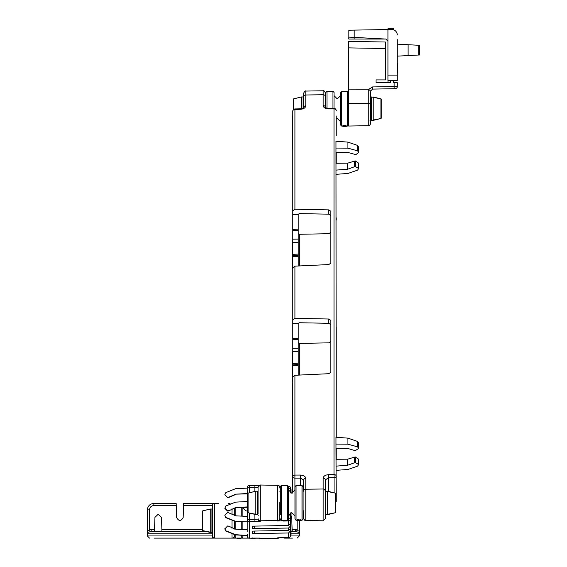 <?xml version="1.0" encoding="UTF-8"?>
<svg xmlns="http://www.w3.org/2000/svg" width="567" height="567" viewBox="0 0 567 567"><rect width="100%" height="100%" fill="white"/><g stroke="black" fill="none" stroke-linecap="round" stroke-linejoin="round"><path stroke-width="0.85" d="M211.93 509.853L212.476 509.853L212.476 508.195L212.476 520.754L212.476 505.558A2.169 2.169 0 0 1 214.645 503.39L214.645 538.118A2.169 2.169 0 0 1 212.476 535.95L212.476 520.754M161.956 531.605L161.46 517.38L158.2 514.241L154.947 517.38L154.451 531.605L151.162 531.605L206.65 531.605M291.055 531.605L295.492 531.605L292.203 531.605L291.707 517.38L291.055 515.545M218.43 503.39L183.665 503.39L183.162 517.614C180.993 521.364 178.825 521.364 176.656 517.614L176.238 505.523L153.863 505.523C151.24 505.799 149.794 507.245 149.518 509.861L149.518 529.713L154.529 529.472M234.185 534.794L234.185 535.95A2.169 2.169 0 0 1 232.009 538.118L214.645 538.118A2.169 2.169 0 0 1 212.476 535.95L212.164 533.781L147.349 533.781L147.349 509.896L147.349 532.512L150.12 531.726L149.518 529.713C148.256 531.159 147.533 531.442 147.349 530.556M232.009 538.118L235.808 538.118L232.009 538.118L232.009 534.348M292.43 538.118L284.471 538.118M258.807 538.118L256.433 538.076M248.849 538.118L241.783 538.118L241.783 535.262M147.349 533.781L147.349 535.95L212.164 535.95A2.169 1.864 -90 0 0 214.028 538.118L154.224 538.118M234.185 521.399L234.185 529.025M290.538 535.95L299.305 535.95L299.305 533.781L291.055 533.781M292.133 529.472L297.136 529.713L296.534 531.726L299.305 532.512L299.305 520.704L299.305 533.781M149.518 509.861L147.349 509.896C147.76 505.97 149.936 503.801 153.863 503.39L176.16 503.39L176.238 505.523M151.162 529.472L151.162 531.605L150.12 531.726M149.518 538.118L147.349 535.95M296.534 531.726L295.492 531.605L295.492 529.472M299.305 535.95L297.136 538.118M297.136 520.279L297.136 529.713C298.398 531.159 299.121 531.442 299.305 530.556M187.039 531.605L187.039 531.173L186.472 531.605M187.039 531.173L188.528 531.173L188.528 531.605M188.528 531.173L190.016 531.173L190.016 531.605M190.016 531.173L190.583 531.605M202.164 520.754L202.164 511.349A0.432 0.397 0 0 1 202.497 510.959L210.194 509.067L202.49 510.924L202.497 530.549L210.194 532.441L202.497 530.549A0.432 0.397 -0 0 1 202.164 530.159L202.164 511.349A0.432 0.432 0 0 1 202.49 510.924L210.194 509.038L202.49 510.924M242.867 521.923L242.867 529.592M242.867 535.319L242.867 537.034L241.783 538.118L240.365 538.118M235.808 534.936L235.808 538.118L234.724 537.034L234.724 534.858M234.724 529.124L234.724 521.463L234.724 529.124M255.022 538.104L256.759 538.069M234.724 515.729L234.724 507.94L234.724 515.729M240.365 538.515L240.365 538.076L237.112 538.076L237.112 538.53L240.365 538.53L237.112 538.508M210.244 532.03L210.244 509.471M210.194 532.441L211.93 532.441L211.93 509.038L210.194 509.067M242.867 507.472L242.867 516.197M255.022 538.09L252.811 538.126M253.357 538.118L254.689 538.097M251.684 538.076L251.762 538.53L255.107 538.544L251.762 538.544L251.762 538.147M252.521 538.388L252.521 537.955M255.107 538.544L255.107 538.111M254.264 538.537L252.854 538.459L254.264 538.537M251.684 538.508L253.619 538.544M238.771 538.118L238.771 538.551M279.772 502.56L279.772 518.819L279.772 514.638L279.772 515.467L279.34 515.034M228.905 497.117L227.537 497.663L224.823 494.707L227.537 497.415L228.161 497.415L235.787 494.162L247.205 493.545M247.205 488.116L235.503 488.747L225.772 492.645L224.823 494.707M247.432 521.86L235.503 521.527L225.772 517.628L224.823 515.325L225.772 517.38L235.503 521.25L247.432 521.86L247.205 487.655L249.338 487.592L249.338 492.773M247.205 507.252L235.787 507.834L235.808 515.835L228.161 512.603L227.537 512.603L224.823 515.325M290.623 512.866L290.623 523.298L288.49 525.474L254.689 526.112L254.689 528.586L288.49 528.047L290.623 525.885L290.623 521.165M290.623 520.492L290.623 520.01M290.623 525.885L290.623 528.238L288.49 530.414L254.689 531.052L254.689 533.526L288.49 532.987L290.623 530.818L290.623 525.432M290.623 530.818L290.623 535.333L291.055 534.334L290.623 535.085M288.49 490.384L288.49 488.272L290.623 488.336L290.623 492.957M291.055 512.745L291.055 514.595L290.623 514.574L291.055 534.334M247.205 535.553L247.205 536.013L247.205 535.553M247.205 531.513L247.205 522.157L247.205 529.812L235.787 529.231L228.161 525.999L227.537 525.999L224.823 528.961L225.772 531.024L235.503 534.922L247.432 535.567L235.503 534.646L225.772 530.776L224.823 528.72M254.689 533.526L252.634 533.504L252.634 531.151L254.689 531.052M254.689 528.586L252.634 528.564L252.634 526.211L254.689 526.112M247.205 493.857L235.787 494.162M247.205 506.941L235.787 507.557L228.161 511.065L227.537 511.058L224.823 508.344L225.772 506.04L235.503 502.142L247.205 501.512M235.787 515.835L247.205 516.417M228.905 497.372L235.787 494.438M257.517 513.815L258.063 513.815L258.063 487.188L258.063 492.014L257.517 492.014M247.432 535.255L247.205 534.284M228.161 511.065L224.823 508.103M235.787 507.557L228.905 510.768M228.161 510.81L228.905 510.513M254.937 521.541L249.416 521.64L249.338 519.407L258.063 519.124A2.169 2.169 -0 0 0 260.267 521.293L254.937 521.541L254.859 514.404M258.063 487.684L254.859 487.684L254.937 485.572L258.758 485.593L249.416 485.48L249.338 487.592L254.859 487.684L254.859 491.419M282.983 520.697L277.639 520.988A2.169 2.169 180 0 0 279.772 518.819L280.311 518.855M280.311 488.052L279.772 487.989M249.338 513.057L249.338 519.407L247.205 519.471A2.169 2.169 -0 0 0 249.416 521.64L249.416 538.189L260.267 538.154L260.267 538.643L277.639 538.338L277.639 537.849L288.49 537.502L288.49 532.987M288.454 518.727L288.49 520.96L282.968 521.052M288.454 488.272L288.49 486.16A2.169 2.169 -0 0 1 290.623 488.336A2.169 2.169 0 0 0 288.511 486.167M291.055 514.595L291.055 518.281M291.055 518.656L290.623 519.407L291.055 518.656M291.055 489.328L290.623 488.577L291.055 489.328L291.055 493.077M247.751 502.915L247.751 493.503A0.432 0.397 0 0 1 248.091 493.12L255.781 491.228L248.077 493.084L248.091 512.71L255.781 514.602L248.091 512.71A0.432 0.397 -0 0 1 247.751 512.32L247.751 493.503A0.432 0.432 0 0 1 248.077 493.084L255.781 491.199L248.077 493.084M288.454 502.915L288.454 519.195L287.37 520.279L287.37 485.55L288.454 486.635L288.454 502.915M294.968 519.195L294.968 486.635L296.052 485.55L296.052 520.279L294.968 519.195M303.104 502.915L303.104 519.195L302.02 520.279L302.02 485.55L303.104 486.635L303.104 502.915M279.772 514.638L280.311 514.638L280.311 486.635L280.311 491.192L279.772 491.192M297.271 520.237L297.356 520.69L297.356 520.258L298.107 520.258M300.609 520.265L300.694 520.704L297.356 520.704L298.107 520.697L298.107 520.116M297.271 520.152L300.609 520.074L300.609 520.506L297.271 520.152L297.406 519.663L300.276 519.996M300.276 520.074L300.276 519.656L300.609 520.074M327.634 491.228L335.331 493.12L325.897 491.199L325.897 514.63L327.634 514.602L327.584 491.632M285.959 520.676L285.959 520.237L282.699 520.237L282.699 520.69L285.959 520.69L282.699 520.669M255.83 514.191L255.83 491.632M255.781 514.602L257.517 514.602L257.517 491.199L255.781 491.228M335.671 493.503L335.671 512.32A0.432 0.397 0 0 1 335.331 512.71L335.331 493.12A0.432 0.397 180 0 1 335.671 493.503A0.432 0.432 0 0 0 335.338 493.084L325.897 491.199M327.634 514.602L327.584 514.191L327.634 514.602L335.331 512.71M297.406 520.088L297.406 519.663M298.107 520.549L300.694 520.704M299.851 520.697L298.44 520.619L299.851 520.697M297.271 520.669L299.206 520.704M284.358 520.279L284.358 520.712M325.359 108.297L325.359 107.269A2.169 1.687 180 0 0 323.147 105.582L323.147 94.753L305.783 94.987L305.783 105.816C305.45 107.85 303.671 109.013 300.446 109.296L300.432 108.814C302.126 108.595 303.196 108.155 303.65 107.503L303.65 93.25L303.65 97.772L303.104 97.772M303.65 96.114L303.65 108.552M305.783 520.506L323.147 520.811L323.147 488.995L305.783 489.229A2.169 1.687 180 0 0 303.65 490.916L303.65 480.086L300.446 478.116L300.446 475.061C303.671 475.259 305.45 476.372 305.783 478.399L305.783 520.506C305.266 521.045 304.557 520.322 303.65 518.337L303.65 510.803M325.359 515.148L325.359 479.852L325.359 518.642L323.147 520.811M354.517 462.75L354.517 457.137L355.261 456.931L358.599 459.15L358.599 464.501L355.261 462.495L347.635 465.273L336.21 466.109M336.21 470.341L347.918 469.476L357.649 466.131L358.599 464.501M335.983 444.089L335.983 437.249L347.918 438.135L357.649 441.473L358.599 443.111L358.599 448.454L357.649 446.881L347.918 444.181L335.983 444.089L336.21 500.994A2.169 1.361 180 0 1 335.671 501.894M354.517 457.137L347.635 459.199L336.21 459.291L336.21 448.32L347.635 448.405L355.261 450.68L358.599 448.454M292.792 244.597L292.359 244.597L292.792 244.469M292.792 244.242L292.359 244.242L292.359 240.996L292.792 240.996M292.792 492.957L292.792 438.305M292.359 493.077L292.792 377.041L294.925 375.283L328.725 373.71L330.781 372.321L330.781 320.348L328.725 319.008L294.925 318.356L292.792 319.972L292.792 380.712M292.792 319.972L292.792 267.907L294.925 266.15L328.725 264.576L330.781 263.187L330.781 211.215L328.725 209.875L294.925 209.223L292.792 210.839L292.792 285.442M292.792 210.839L292.792 111.118A2.169 1.687 -0 0 1 294.925 109.431L294.911 108.949A2.169 2.169 0 0 0 292.792 111.118M292.359 380.868L292.792 380.868L292.792 394.575M292.792 249.197L292.359 249.197L292.359 248.14L292.792 248.14M292.359 248.14L292.359 247.169L292.792 247.169M292.792 247.035L292.359 247.035L292.359 245.468L292.792 245.468M292.359 245.468L292.359 244.753L292.792 244.753M292.359 253.236L292.359 250.075M292.792 265.81L292.359 265.994L292.359 264.25M292.359 356.289L292.359 352.759L292.792 352.759L292.359 352.745L292.792 352.794M292.792 371.449L292.359 371.449L292.359 368.919M292.792 380.655L292.359 380.655L292.359 371.591L292.792 371.591M292.359 476.939L292.792 477.414L292.792 471.305L292.359 471.893M336.21 217.856L336.21 220.095M336.21 326.989L336.21 411.096M336.21 412.053L336.21 412.904M336.21 418.163L336.21 420.409M336.21 115.944L336.21 135.789M336.21 134.266L336.21 116.348M336.21 170.086L347.635 169.25L347.635 163.176L336.21 163.268L336.21 152.296L347.635 152.381L355.885 154.635L358.599 152.431L358.599 147.087L357.649 145.45L347.918 142.111L335.983 141.226L335.983 148.065L347.918 148.157L357.649 150.857L358.599 152.431M335.983 148.065L336.21 437.27M298.221 266.001L298.221 214.411L299.291 213.603L328.725 214.17L328.725 209.875M298.221 375.134L298.221 323.544L299.291 322.736L328.725 323.303L328.725 319.008M305.783 478.399A2.169 1.687 -0 0 0 303.65 480.086L303.65 491.192L303.104 491.192M292.792 323.644L298.221 323.601M292.792 214.51L298.221 214.468M330.781 215.51L328.725 214.17M298.221 342.603L299.291 343.418L328.725 342.844L330.781 341.511M330.781 324.643L328.725 323.303M298.221 233.469L299.291 234.284L328.725 233.71L330.781 232.378M326.982 108.247L326.982 91.301L325.897 92.393L325.897 107.801L325.897 96.95L325.359 96.95L325.359 92.945L325.359 107.262C325.26 107.645 326.308 108.042 328.513 108.432L328.477 108.914C325.26 108.715 323.481 107.602 323.147 105.582M347.635 163.176L355.261 160.908L355.261 166.471L358.599 168.477L357.649 170.107L347.918 173.452L336.21 174.317M355.261 160.908L358.599 163.126L358.599 168.477M347.635 169.25L354.517 166.726L354.517 161.113M355.261 166.471L354.517 166.726M328.477 474.678L334.006 474.544L334.076 477.598L328.555 477.733L325.359 479.852A2.169 1.687 180 0 0 323.147 478.165C323.481 476.131 325.26 474.969 328.477 474.678L328.555 491.419M332.957 108.425L332.957 91.301L334.041 92.393L334.006 108.899L328.477 108.914M300.446 485.55L300.446 478.116L294.925 478.13L294.925 475.075L300.446 475.061M292.792 149.426L292.359 148.674L292.359 116.363L292.792 115.611M292.359 463.707L292.792 462.155M292.792 368.741L292.359 368.741L292.359 365.375M292.792 364.482L292.359 364.482L292.359 361.392L292.792 361.392M292.792 361.243L292.359 361.243L292.359 359.769L292.792 359.769M292.792 359.62L292.359 359.62L292.359 357.933M292.792 357.798L292.359 357.798L292.359 356.005M292.792 267.263L292.359 267.263L292.359 266.27L292.792 266.27M292.792 263.783L292.359 263.662M292.792 268.985L292.359 268.985L292.359 267.39M292.792 262.968L292.359 262.968L292.359 258.984L292.792 258.984M292.359 259.558L292.792 259.558M292.359 260.026L292.792 260.026L292.359 260.04M292.359 262.939L292.792 262.939L292.359 262.96M298.221 255.894L292.359 256.249L292.359 255.115L292.792 255.115M292.792 258.843L292.359 258.843L292.359 257.156L292.792 257.156M292.792 257.014L292.359 257.014L292.359 256.39L292.792 256.39M292.792 254.973L292.359 254.973L292.359 252.825L292.792 252.825M293.337 109.686L293.337 99.26A0.432 0.397 0 0 1 293.678 98.878L301.368 96.985L293.663 98.842L293.678 109.374M340.554 124.953L340.554 92.393L341.639 91.301L341.639 126.037L340.554 124.953M342.858 125.987L342.943 126.448L342.943 126.016L343.694 126.016M346.196 126.023L346.281 126.462L342.943 126.462L343.694 126.448L343.694 125.874M342.858 125.909L346.196 125.831L346.196 126.264L342.858 125.909L343 125.42L345.863 125.746M345.863 125.831L345.863 125.413L346.196 125.831M373.221 96.985L380.918 98.878L371.484 96.957L371.484 120.388L373.221 120.36L373.221 96.985M301.368 108.722L301.417 97.389M303.104 108.077L303.104 96.957L301.368 96.985M325.897 92.393L325.897 96.95M381.258 99.26L381.258 118.078A0.432 0.397 0 0 1 380.918 118.468L380.918 98.878A0.432 0.397 180 0 1 381.258 99.26A0.432 0.432 0 0 0 380.925 98.842L371.484 96.957M373.221 120.36L373.178 119.949L373.221 120.36L380.918 118.468M343 125.839L343 125.42M343.694 126.306L346.281 126.462M345.438 126.448L344.027 126.377L345.438 126.448M342.858 126.427L344.793 126.462M370.4 90.84L370.4 92.159L370.4 90.84L368.72 89.345L372.533 86.928L372.533 89.097L394.122 88.721L394.122 82.654L397.318 82.711L397.318 86.531A2.169 2.169 0 0 1 395.185 88.7L372.533 89.097L370.4 91.266L370.4 123.528A2.169 2.169 0 0 1 368.267 125.697L368.267 89.189L348.691 89.132L348.691 103.336L368.267 103.435A2.169 0.666 0 0 1 370.4 104.108M369.975 120.792L370.4 121.225L370.4 96.114M348.691 103.336L348.691 126.037L368.267 125.697M385.383 48.528L348.691 47.883L348.691 45.714L348.691 47.89L348.691 41.377L385.383 42.015L385.383 79.904L376.049 79.904L376.049 82.619L390.698 82.619L390.698 80.542M368.72 89.345L368.267 89.189M394.122 82.654L393.413 82.64L393.413 80.542L393.413 82.64M348.691 47.883L348.748 89.132M387.984 29.527L387.984 28.35L393.413 28.35L393.413 29.76M387.984 82.619L387.984 80.542M390.698 29.527L390.698 28.35M385.872 39.052L348.804 39.052A37.068 37.068 0 0 1 348.854 37.11L385.872 39.052L387.934 41.214L387.934 75.113L397.269 75.113L397.269 39.647M397.269 75.113L397.269 80.542L387.934 80.542L387.934 75.113M397.269 56.14L419.651 54.971L419.651 45.325L397.269 44.148M348.854 37.11L348.854 30.207L354.191 30.115L354.191 37.387A31.731 31.731 0 0 0 354.148 39.052M397.269 34.948A5.429 5.429 0 0 0 391.84 29.527L387.934 29.527L387.934 41.214M387.934 29.527L354.191 30.115M397.269 65.382L397.701 65.382L397.701 63.384L397.269 63.384M397.701 63.419L397.269 63.419M397.701 63.674L397.269 63.674M397.269 66.828L397.701 66.828L397.701 65.68L397.269 65.68M397.269 70.351L397.701 70.351L397.701 69.287L397.269 69.287M397.701 69.337L397.269 69.337M397.269 72.902L397.701 72.902L397.701 70.684L397.269 70.684M397.701 71.775L397.269 71.775M397.701 66.828L397.269 67.161M397.701 67.161L397.701 68.054L397.269 68.054M397.701 68.054L397.701 68.954L397.269 68.954M232.009 514.949L232.009 508.719M232.009 528.345L232.009 520.953M234.49 534.837L234.724 535.95M242.867 535.95L247.205 535.95M161.879 529.472L202.164 529.472M212.476 505.523L183.588 505.523M212.476 532.583A2.169 1.864 90 0 0 212.164 533.781L212.476 533.781M214.645 538.118A2.169 2.169 0 0 1 212.476 535.95M232.633 538.118A2.169 1.864 90 0 0 234.49 535.95L234.185 535.95M153.863 505.523L153.863 503.39M241.783 529.535L241.783 521.867M235.808 521.541L235.808 529.231M241.783 516.14L241.783 507.529M211.93 531.619L212.476 531.619M212.476 509.889L211.93 509.889M288.49 525.474L288.49 520.96A2.169 2.169 -0 0 0 290.623 518.791L288.49 518.727L288.49 515.446M288.49 530.414L288.49 528.047M277.639 520.988L277.639 520.499L260.267 520.804L260.267 521.293M279.127 485.947L280.516 486.004L279.127 485.947M279.772 518.33A2.169 2.169 -0 0 1 277.639 520.499L277.639 485.324L260.267 485.019L260.267 520.804A2.169 2.169 -0 0 1 258.063 518.635M277.639 485.324L277.639 485.331C278.149 484.778 278.865 485.508 279.772 487.492M260.267 538.643L260.267 538.643A2.169 2.169 180 0 1 258.765 538.076L260.267 538.65L277.639 538.345L279.127 537.722M259.764 538.104A2.169 2.169 -0 0 0 260.267 538.154M249.437 538.182A2.169 2.169 0 0 1 247.205 536.013A2.169 2.169 -0 0 0 249.416 538.182L259.785 538.097M254.937 485.572L249.416 485.48A2.169 2.169 -0 0 0 247.205 487.655A2.169 2.169 0 0 1 249.437 485.48M278.135 537.785A2.169 2.169 180 0 1 277.639 537.849M279.12 537.722A2.169 2.169 180 0 1 277.639 538.338M290.623 535.333A2.169 2.169 180 0 1 288.49 537.502A2.169 2.169 0 0 0 290.623 535.333M291.055 492.815L290.623 492.794M291.055 530.273L290.623 530.251M291.055 533.965L290.623 534.716M287.37 485.55L281.395 485.55L281.395 520.279L280.311 519.195M257.517 513.78L258.063 513.78M258.063 492.05L257.517 492.05M325.359 513.78L325.897 513.78M325.897 492.05L325.359 492.05M292.359 244.327L292.792 244.327M292.359 243.399L292.792 243.399M292.359 248.027L292.792 248.027M292.359 249.827L292.792 249.827M292.359 249.756L292.792 249.756M292.359 264.059L292.792 264.059M292.359 353.425L292.792 353.425M292.359 369.762L292.792 369.762M292.359 380.748L292.792 380.748M292.359 374.844L292.792 374.844M292.359 373.993L292.792 373.993M292.792 230.606L298.221 230.528M292.792 229.387L298.221 229.167M292.792 239.175L298.221 239.104M292.792 242.449L298.221 242.229M292.792 254.321L298.221 254.101M292.792 255.717L298.221 255.433M292.792 256.702L298.221 256.475M292.792 339.739L298.221 339.661M292.792 338.52L298.221 338.301M292.792 348.308L298.221 348.23M292.792 351.583L298.221 351.363M292.792 363.454L298.221 363.234M292.792 364.85L298.221 364.567M292.792 365.311L298.221 365.028M292.792 365.835L298.221 365.609M294.925 375.283L294.925 475.075A2.169 1.687 180 0 0 292.792 476.762A2.169 1.361 180 0 0 294.925 478.13L294.925 490.384M300.446 109.296L294.925 109.431L294.925 209.223M294.925 266.15L294.925 318.356M325.359 490.682A2.169 1.687 180 0 0 323.147 488.995L323.147 478.165M334.076 492.773L334.076 477.598A2.169 1.361 180 0 0 336.21 476.23A2.169 1.687 180 0 0 334.041 474.544A2.169 1.687 180 0 0 334.006 474.544L334.006 108.899A2.169 1.687 180 0 1 334.041 108.899A2.169 1.687 180 0 1 336.21 110.593A2.169 2.169 0 0 0 334.034 108.417L328.513 108.432M347.635 459.199L347.635 465.273M299.291 343.418L299.291 375.085M299.291 234.284L299.291 265.951M325.359 96.44A2.169 1.687 -0 0 0 323.147 94.753L323.147 90.777C323.7 90.217 324.437 90.94 325.359 92.945M323.147 90.777L305.783 91.074L305.783 94.987A2.169 1.687 -0 0 0 303.65 96.674M347.918 438.135L347.918 444.181M357.649 441.473L357.649 446.881M355.261 456.931L355.261 462.495M355.885 456.952L355.885 462.474M357.649 150.857L357.649 145.45M347.918 148.157L347.918 142.111M355.885 166.457L355.885 160.929M303.65 107.503L303.65 107.503A2.169 1.687 -0 0 1 305.783 105.816M292.359 147.342L292.792 147.81M292.359 130.396L292.792 130.871M292.359 125.35L292.792 124.761M292.792 116.575L292.359 117.163M292.359 365.049L292.792 365.049M292.359 365.127L292.792 365.127M292.359 368.536L292.792 368.536M292.359 363.794L292.792 363.794M292.359 360.605L292.792 360.605M292.359 356.877L292.792 356.877M292.359 358.805L292.792 358.805M292.359 267.355L292.792 267.355M292.359 267.801L292.792 267.801M292.359 268.333L292.792 268.333M292.359 263.499L292.792 263.499M292.359 266.355L292.792 266.355M292.359 260.062L292.792 260.062M292.359 256.249L292.792 256.249M292.359 255.958L292.792 255.958M292.359 258.006L292.792 258.006M292.359 253.662L292.792 253.662M346.281 126.037L347.606 126.037L347.606 91.301L348.691 92.393M303.65 97.8L303.104 97.8M370.4 119.538L371.484 119.538M371.484 97.8L370.4 97.8M372.533 86.928L397.318 86.531A2.169 2.169 0 0 1 395.185 88.7M408.12 55.573L408.12 44.722M418.701 55.02L418.701 45.275M228.225 503.39L230.074 503.39M247.205 510.796L246.121 510.987L242.867 507.727M234.185 509.031L234.724 509.031M235.808 538.118L237.112 538.118M202.164 530.159A0.432 0.432 0 0 0 202.49 530.584L211.93 532.47M210.194 509.038L211.93 509.038M211.93 531.655L212.476 531.655M258.488 515.034L258.063 515.467M260.267 485.019L258.063 487.188M288.49 537.502L278.121 537.778M294.968 515.942L291.707 512.681L288.454 515.942M294.968 489.888L291.707 493.148L288.454 489.888M296.052 520.279L297.356 520.279M300.694 520.279L302.02 520.279M303.65 514.638L303.104 514.638M281.395 520.279L282.699 520.279M285.959 520.279L287.37 520.279M296.052 485.55L302.02 485.55M281.395 485.55L280.311 486.635M325.897 514.63L335.338 512.745A0.432 0.432 0 0 0 335.671 512.32M327.641 514.63L335.338 512.745M247.751 512.32A0.432 0.432 0 0 0 248.077 512.745L257.517 514.63M255.781 491.199L257.517 491.199M325.897 513.815L325.359 513.815M325.897 492.014L325.359 492.014M324.934 490.795L325.359 490.356M292.359 240.869L292.792 240.869M335.671 502.433A2.169 2.169 0 0 0 336.21 500.994M300.432 108.814L294.911 108.949M305.783 91.074C305.266 90.536 304.557 91.259 303.65 93.25M292.359 355.863L292.792 355.863M292.359 267.482L292.792 267.482M292.359 268.992L292.792 268.992M292.359 252.676L292.792 252.676M340.554 121.692L337.294 118.439L336.21 118.623M340.554 95.646L337.294 98.899L334.041 95.646M347.606 126.037L348.691 124.953M341.639 126.037L342.943 126.037M326.982 91.301L332.957 91.301M341.639 91.301L347.606 91.301M371.484 120.388L380.925 118.503A0.432 0.432 0 0 0 381.258 118.078M373.228 120.388L380.925 118.503M293.663 98.842L301.368 96.957L293.663 98.842A0.432 0.432 0 0 0 293.337 99.26M301.368 96.957L303.104 96.957M371.484 119.566L370.4 119.566M371.484 97.772L370.4 97.772"/></g></svg>
